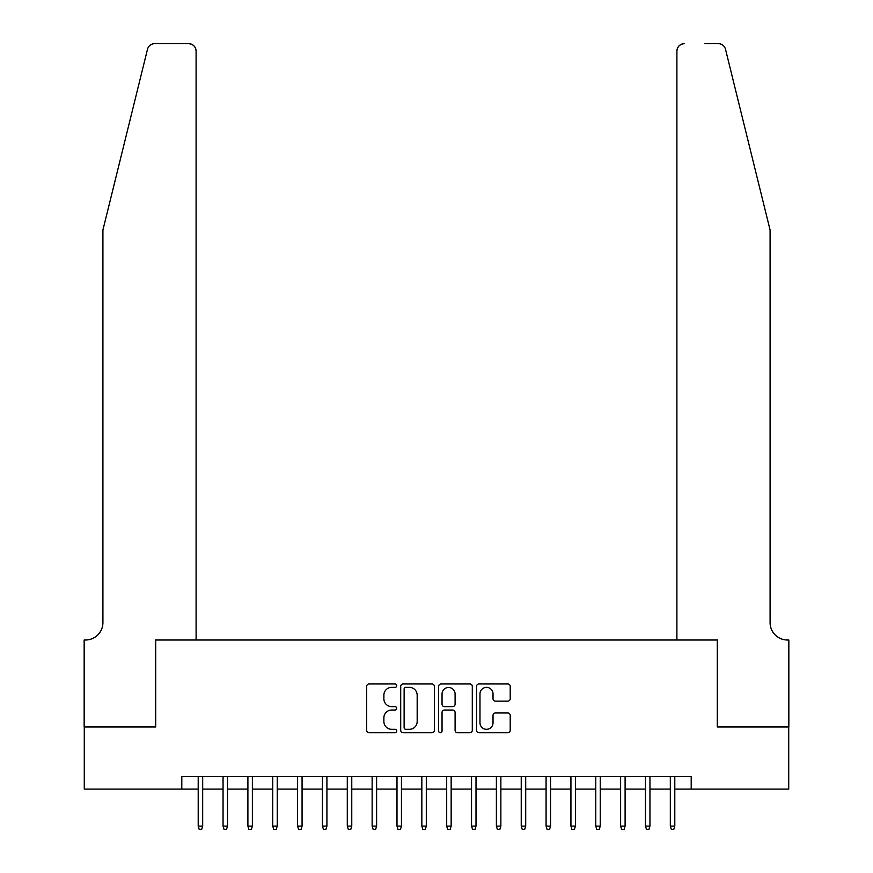 <?xml version="1.0" encoding="UTF-8"?>
<svg xmlns="http://www.w3.org/2000/svg" width="873" height="873" viewBox="0 0 873 873"><rect width="100%" height="100%" fill="white"/><g stroke="black" fill="none" stroke-linecap="round" stroke-linejoin="round"><path stroke-width="1.31" d="M396.746 685.654A1.702 1.702 0 0 0 395.033 683.952L369.126 683.952A2.444 2.444 0 0 0 366.682 686.385L366.682 730.286A2.444 2.444 0 0 0 369.126 732.731L395.033 732.731A1.702 1.702 0 0 0 396.746 731.017A1.702 1.702 0 0 0 395.033 729.315L391.682 729.315A7.802 7.802 0 0 1 383.88 721.513L383.88 717.846A7.802 7.802 0 0 1 391.682 710.044L395.033 710.044A1.702 1.702 0 0 0 396.746 708.341A1.702 1.702 0 0 0 395.033 706.628L391.682 706.628A7.802 7.802 0 0 1 383.88 698.826L383.88 695.17A7.802 7.802 0 0 1 391.682 687.367L395.033 687.367A1.702 1.702 0 0 0 396.746 685.654M507.78 701.139A2.444 2.444 0 0 0 510.214 698.706L510.214 686.385A2.444 2.444 0 0 0 507.78 683.952L479.004 683.952A2.444 2.444 0 0 0 476.56 686.385L476.56 730.286A2.444 2.444 0 0 0 479.004 732.731L507.78 732.731A2.444 2.444 0 0 0 510.214 730.286L510.214 715.413A2.444 2.444 0 0 0 507.78 712.968L495.46 712.968A2.444 2.444 0 0 0 493.027 715.413L493.027 722.789A6.526 6.526 0 0 1 486.501 729.315A6.526 6.526 0 0 1 479.975 722.789L479.975 693.893A6.526 6.526 0 0 1 486.501 687.367A6.526 6.526 0 0 1 493.027 693.893L493.027 698.706A2.444 2.444 0 0 0 495.46 701.139L507.78 701.139M181.802 789.094L84.277 789.094L84.277 726.98L155.71 726.98L155.71 640.007L717.29 640.007L717.29 726.98L788.723 726.98L788.723 789.094L691.198 789.094L691.198 776.675L181.802 776.675L181.802 789.094L198.204 789.094M434.361 686.385A2.444 2.444 0 0 0 431.928 683.952L403.151 683.952A2.444 2.444 0 0 0 400.707 686.385L400.707 730.286A2.444 2.444 0 0 0 403.151 732.731L431.928 732.731A2.444 2.444 0 0 0 434.361 730.286L434.361 686.385M441.072 683.952L469.849 683.952A2.444 2.444 0 0 1 472.293 686.385L472.293 730.286A2.444 2.444 0 0 1 469.849 732.731L457.539 732.731A2.444 2.444 0 0 1 455.095 730.286L455.095 712.488A2.444 2.444 0 0 0 452.661 710.044L444.488 710.044A2.444 2.444 0 0 0 442.044 712.488L442.044 731.017A1.702 1.702 0 0 1 440.341 732.731A1.702 1.702 0 0 1 438.639 731.017L438.639 686.385A2.444 2.444 0 0 1 441.072 683.952M202.678 789.094L223.052 789.094M227.526 789.094L247.899 789.094M252.373 789.094L272.747 789.094M277.221 789.094L297.595 789.094M302.069 789.094L322.443 789.094M326.917 789.094L347.29 789.094M351.764 789.094L372.138 789.094M376.612 789.094L396.997 789.094M401.46 789.094L421.845 789.094M426.308 789.094L446.692 789.094M451.155 789.094L471.54 789.094M476.003 789.094L496.388 789.094M500.862 789.094L521.236 789.094M525.71 789.094L546.083 789.094M550.557 789.094L570.931 789.094M575.405 789.094L595.779 789.094M600.253 789.094L620.627 789.094M625.101 789.094L645.474 789.094M649.949 789.094L670.322 789.094M674.796 789.094L691.198 789.094M405.825 687.367A1.702 1.702 0 0 0 404.123 689.07L404.123 727.613A1.702 1.702 0 0 0 405.825 729.315L409.361 729.315A7.802 7.802 0 0 0 417.174 721.513L417.174 695.17A7.802 7.802 0 0 0 409.361 687.367L405.825 687.367M455.095 694.013A6.526 6.526 0 0 0 448.569 687.488A6.526 6.526 0 0 0 442.044 694.013L442.044 704.195A2.444 2.444 0 0 0 444.488 706.628L452.661 706.628A2.444 2.444 0 0 0 455.095 704.195L455.095 694.013M198.204 826.12L199.197 829.35L201.685 829.35L202.678 826.12L198.204 826.12L198.204 776.675M202.678 826.12L202.678 776.675M147.482 49.325C149.381 45.232 149.381 45.232 147.482 49.325C149.381 45.232 149.381 45.232 147.482 49.325L102.916 230.014L102.916 622.613A17.395 17.395 0 0 1 85.521 640.007L84.157 640.007L84.157 726.98L155.339 726.98L155.339 640.007L196.098 640.007L196.098 51.103A7.453 7.453 0 0 0 188.644 43.65L154.717 43.65A7.453 7.453 0 0 0 147.482 49.325M168.02 43.65L188.644 43.65C193.129 44.119 195.617 46.607 196.098 51.103L196.098 640.007M102.916 622.613A17.395 17.395 0 0 1 85.521 640.007M756.422 174.611L725.518 49.325C723.619 45.232 723.619 45.232 725.518 49.325C723.619 45.232 723.619 45.232 725.518 49.325L770.084 230.014L770.084 622.613A17.395 17.395 0 0 0 787.479 640.007L788.843 640.007L788.843 726.98L717.661 726.98L717.661 640.007L676.902 640.007L676.902 51.103L676.902 640.007M704.98 43.65L718.283 43.65A7.453 7.453 0 0 1 725.518 49.325M684.356 43.65A7.453 7.453 0 0 0 676.902 51.103C677.383 46.607 679.871 44.119 684.356 43.65M770.084 622.613A17.395 17.395 0 0 0 787.479 640.007M223.052 826.12L224.045 829.35L226.533 829.35L227.526 826.12L223.052 826.12L223.052 776.675M227.526 826.12L227.526 776.675M247.899 826.12L248.892 829.35L251.38 829.35L252.373 826.12L247.899 826.12L247.899 776.675M252.373 826.12L252.373 776.675M272.747 826.12L273.74 829.35L276.228 829.35L277.221 826.12L272.747 826.12L272.747 776.675M277.221 826.12L277.221 776.675M297.595 826.12L298.588 829.35L301.076 829.35L302.069 826.12L297.595 826.12L297.595 776.675M302.069 826.12L302.069 776.675M322.443 826.12L323.436 829.35L325.924 829.35L326.917 826.12L322.443 826.12L322.443 776.675M326.917 826.12L326.917 776.675M347.29 826.12L348.294 829.35L350.771 829.35L351.764 826.12L347.29 826.12L347.29 776.675M351.764 826.12L351.764 776.675M372.138 826.12L373.142 829.35L375.619 829.35L376.612 826.12L372.138 826.12L372.138 776.675M376.612 826.12L376.612 776.675M396.997 826.12L397.99 829.35L400.467 829.35L401.46 826.12L396.997 826.12L396.997 776.675M401.46 826.12L401.46 776.675M421.845 826.12L422.838 829.35L425.315 829.35L426.308 826.12L421.845 826.12L421.845 776.675M426.308 826.12L426.308 776.675M446.692 826.12L447.685 829.35L450.162 829.35L451.155 826.12L446.692 826.12L446.692 776.675M451.155 826.12L451.155 776.675M471.54 826.12L472.533 829.35L475.01 829.35L476.003 826.12L471.54 826.12L471.54 776.675M476.003 826.12L476.003 776.675M496.388 826.12L497.381 829.35L499.858 829.35L500.862 826.12L496.388 826.12L496.388 776.675M500.862 826.12L500.862 776.675M521.236 826.12L522.229 829.35L524.706 829.35L525.71 826.12L521.236 826.12L521.236 776.675M525.71 826.12L525.71 776.675M546.083 826.12L547.076 829.35L549.564 829.35L550.557 826.12L546.083 826.12L546.083 776.675M550.557 826.12L550.557 776.675M570.931 826.12L571.924 829.35L574.412 829.35L575.405 826.12L570.931 826.12L570.931 776.675M575.405 826.12L575.405 776.675M595.779 826.12L596.772 829.35L599.26 829.35L600.253 826.12L595.779 826.12L595.779 776.675M600.253 826.12L600.253 776.675M620.627 826.12L621.62 829.35L624.108 829.35L625.101 826.12L620.627 826.12L620.627 776.675M625.101 826.12L625.101 776.675M645.474 826.12L646.467 829.35L648.955 829.35L649.949 826.12L645.474 826.12L645.474 776.675M649.949 826.12L649.949 776.675M670.322 826.12L671.315 829.35L673.803 829.35L674.796 826.12L670.322 826.12L670.322 776.675M674.796 826.12L674.796 776.675"/></g></svg>
